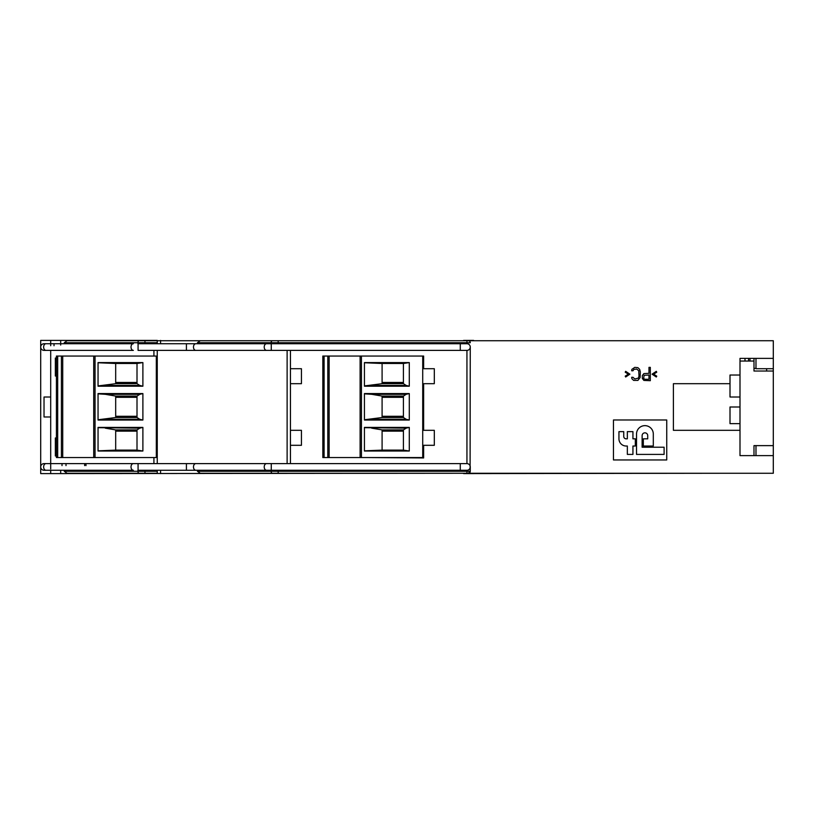 <?xml version="1.0" encoding="UTF-8"?>
<svg xmlns="http://www.w3.org/2000/svg" width="814" height="814" viewBox="0 0 814 814"><rect width="100%" height="100%" fill="white"/><g stroke="black" fill="none" stroke-linecap="round" stroke-linejoin="round"><path stroke-width="1.22" d="M773.3 358.384L739.997 358.384L755.982 358.384L755.982 368.701L773.3 368.701L773.3 340.73L466.941 340.73L726.678 340.73M197.446 342.735L200.275 340.73L272.527 340.73A1.994 1.414 -90 0 0 271.113 342.735L197.446 342.735L197.446 343.732L271.113 343.732L271.113 342.735L278.174 342.735L278.174 340.73L272.527 340.73L466.941 340.73L466.941 342.735L278.174 342.735L278.174 343.732M197.446 471.265L278.174 471.265L278.174 473.27L272.527 473.27A1.994 1.414 -90 0 1 271.113 471.265L271.113 470.268L197.446 470.268L197.446 471.265L200.275 473.27L466.941 473.27L466.941 471.265L470.268 471.265L470.268 466.941L470.268 471.265A1.994 1.994 -90 0 1 468.274 473.27L773.3 473.27L773.3 445.624L753.988 445.624L753.988 455.616L739.997 455.616L739.997 430.311L673.402 430.311L673.402 383.689L730.005 383.689L730.005 375.03L739.997 375.03L739.997 358.384M470.268 342.735A1.994 1.994 -90 0 0 468.274 340.73A1.994 1.994 -90 0 1 470.268 342.735L466.941 342.735L466.941 343.732L460.286 343.732L466.941 343.732A3.327 3.327 0 0 1 470.268 347.059L470.095 468.019M773.3 445.624L773.3 371.031L753.988 371.031L753.988 361.05L739.997 361.05L739.997 455.616L773.3 455.616M666.737 459.951L613.461 459.951L613.461 419.983L666.737 419.983L666.737 459.951M466.941 473.27L468.274 473.27L470.268 471.265M463.614 473.27L50.692 473.595L50.692 470.268L44.027 470.268L133.364 470.268A3.327 2.35 90 0 1 131.013 466.941A3.327 2.35 90 0 1 133.364 463.614A3.327 2.35 90 0 0 131.207 465.608M186.416 470.268L466.941 470.268L460.276 470.268L460.276 463.614L186.416 463.614L186.416 470.268L138.075 470.268L144.973 470.268L144.973 473.27L157.255 473.27L157.255 470.268L144.973 470.268M50.692 468.935L50.692 350.386L44.027 350.386L133.364 350.386A3.327 2.35 90 0 1 131.013 347.059A3.327 2.35 90 0 1 133.364 343.732L44.027 343.732L50.692 343.732L50.692 345.726L50.692 340.405L40.7 340.405L40.7 473.595L50.692 473.595M186.416 463.614L50.692 463.614L50.692 466.941M271.113 343.732L137.912 343.732L137.912 342.735A1.994 1.414 -90 0 1 139.326 340.73L144.973 340.73L144.973 343.732L157.255 343.732L157.255 342.735L64.245 342.735L67.074 340.73L463.614 340.73M64.245 342.735L64.245 343.732M186.416 343.732L186.416 350.386L460.276 350.386L460.276 343.732L271.276 343.732L271.276 350.386L153.917 350.386L153.917 356.054M290.445 445.299L301.434 445.299L301.434 430.311L290.445 430.311L290.445 463.614L466.941 463.614A3.327 3.327 0 0 1 470.268 466.941A3.327 3.327 0 0 1 466.941 470.268A3.327 3.327 0 0 0 470.268 466.941L470.095 465.862M290.445 350.386L290.445 430.311M153.917 457.549L153.917 463.614L271.276 463.614L271.276 470.268L266.565 470.268A3.327 2.35 90 0 1 264.214 466.941A3.327 2.35 90 0 1 266.565 463.614L271.276 463.614M138.075 470.268L138.075 463.614L44.027 463.614A3.327 3.327 0 0 0 40.7 466.941A3.327 3.327 0 0 0 44.027 470.268A3.327 3.327 0 0 1 40.7 466.941A3.327 3.327 0 0 0 44.027 470.268M157.255 350.386L157.255 463.614M186.416 350.386L138.075 350.386L138.075 343.732L155.311 343.732M460.276 350.386L466.941 350.386A3.327 3.327 0 0 0 470.268 347.059L470.095 348.138M56.42 455.952L55.352 455.952L55.352 437.973L56.42 437.973M56.42 376.027L55.352 376.027L55.352 358.048L56.42 358.048M44.027 343.732A3.327 3.327 0 0 0 40.7 347.059A3.327 3.327 0 0 1 44.027 343.732A3.327 3.327 0 0 0 40.7 347.059A3.327 3.327 0 0 0 44.027 350.386A3.327 3.327 0 0 1 40.7 347.059A3.327 3.327 0 0 0 44.027 350.386M469.597 349.064L468.864 349.776M468.864 344.342L469.597 345.055M470.095 345.981L470.268 347.059M468.864 464.224L469.597 464.936M469.597 468.945L468.864 469.658M44.027 463.614A3.327 3.327 0 0 0 40.7 466.941A3.327 3.327 0 0 1 44.027 463.614M64.245 471.265L137.912 471.265A1.994 1.414 -90 0 0 139.326 473.27L67.074 473.27L64.245 471.265L64.245 470.268M290.445 368.701L301.434 368.701L301.434 383.689L290.445 383.689M360.114 356.054L360.114 457.549L322.822 457.549L322.822 356.054L423.646 356.054L423.646 368.701L434.31 368.701L434.31 383.689L423.646 383.689L423.646 430.311L434.31 430.311L434.31 445.299L423.646 445.299L423.646 457.946L367.043 457.549M157.255 342.735L157.255 340.73M85.989 465.608L85.989 463.614M755.982 445.624L755.982 455.616L753.988 455.616M739.997 397.008L730.005 397.008L730.005 383.689M739.997 423.646L730.005 423.646L730.005 407L739.997 407M632.936 454.405L627.34 454.405L627.34 446.021L626.139 446.021A7.194 7.194 0 0 1 618.945 438.827L618.945 431.634L623.738 431.634L623.738 436.426A2.401 2.401 0 0 0 626.139 438.827L627.34 438.827L627.34 431.634L632.936 431.634L632.936 438.827L635.327 438.827L635.327 446.021L632.936 446.021L632.936 454.405M664.102 447.222L664.102 454.405L636.528 454.405L636.528 434.035A8.394 8.394 0 0 1 644.922 425.641A8.394 8.394 0 0 1 653.306 434.035L653.306 446.021L643.325 446.021L643.325 438.827L647.72 438.827L647.72 435.632A2.798 2.798 0 0 0 644.922 432.834A2.798 2.798 0 0 0 642.124 435.632L642.124 447.222L664.102 447.222M656.308 371.337L656.745 372.191L653.642 374.175L656.745 376.16L656.308 377.004L652.085 374.175L656.308 371.337M642.317 378.429L642.317 375.59L643.874 373.606L648.982 373.321L648.982 367.368L650.315 367.368L650.315 380.698L643.874 380.413L642.317 378.429M648.982 375.02L644.098 375.305L643.65 378.429L644.759 379.273L648.982 379.273L648.982 375.02M632.997 370.777L631.664 370.777L631.888 369.353L634.767 367.368L637.881 367.653L639.651 369.353L640.323 371.906L640.099 377.574L637.881 380.413L633.658 380.413L631.888 378.714L631.664 377.289L632.997 377.289L634.767 378.988L638.329 378.144L638.99 376.16L638.766 370.777L636.772 369.078L633.882 369.353L632.997 370.777M628.337 374.175L625.223 372.191L625.671 371.337L629.883 374.175L625.671 377.004L625.223 376.16L628.337 374.175M473.595 340.405L463.614 340.405M60.684 345.065L60.684 340.405L157.255 340.405M60.684 340.405L50.692 340.405M463.614 473.595L726.678 473.27M62.017 463.614L62.017 465.608M460.276 465.608L460.276 470.268M60.684 470.268L60.684 473.595M84.656 463.614L84.656 465.608M66.005 463.614L66.005 465.608M50.692 416.992L44.027 416.992L44.027 397.008L50.692 397.008M753.988 361.05L753.988 358.384M755.982 368.376L753.988 368.376M773.3 371.031L773.3 368.701M753.988 445.624L753.988 452.95M744.993 361.05L744.993 358.384M748.565 361.05L748.565 358.384M749.989 361.05L749.989 358.384M766.635 371.031L766.635 368.701M382.092 431.145L403.408 431.145M371.662 428.144L382.092 429.904L403.408 429.904L406.206 428.144L364.438 427.676M364.438 450.844L382.092 450.122L382.092 429.904M409.289 451.017L409.289 427.401L364.438 427.401L364.438 451.017L409.289 451.017L403.408 450.122L403.408 429.904M406.206 428.144L409.289 427.401M422.72 356.054L422.72 457.549L360.114 457.549M364.438 386.202L364.438 362.586L409.289 362.586L409.289 386.202L364.438 386.202M364.438 420.034L364.438 393.559L409.289 393.559L409.289 420.034L364.438 420.034M327.808 356.054L327.808 457.549M329.121 457.549L329.121 356.054M364.438 385.928L382.092 383.689L382.092 363.482L364.438 362.759M382.092 363.482L403.408 363.482L403.408 383.689L406.206 385.46L371.662 385.46M406.206 385.46L409.289 386.202M403.408 382.458L382.092 382.458M403.408 363.482L409.289 362.586M382.092 450.122L403.408 450.122M364.438 419.759L382.092 417.531L382.092 396.072L403.408 396.072L406.206 394.312L371.662 394.312L382.092 396.072M403.408 396.072L403.408 417.531L406.206 419.291L371.662 419.291M406.206 419.291L409.289 420.034M364.438 393.844L371.662 394.312M403.408 416.29L382.092 416.29M382.092 397.313L403.408 397.313M406.206 394.312L409.289 393.559M115.69 431.145L137.006 431.145M105.26 428.144L115.69 429.904L137.006 429.904L139.815 428.144L98.046 427.676M98.046 450.844L115.69 450.122L115.69 429.904M142.888 451.017L142.888 427.401L98.046 427.401L98.046 451.017L142.888 451.017L137.006 450.122L137.006 429.904M139.815 428.144L142.888 427.401M95.045 356.054L156.319 356.054L156.319 457.549L56.42 457.549L56.42 356.054L95.045 356.054L95.045 457.549M98.046 386.202L98.046 362.586L142.888 362.586L142.888 386.202L98.046 386.202M98.046 420.034L98.046 393.559L142.888 393.559L142.888 420.034L98.046 420.034M93.712 356.054L93.712 457.549M61.416 356.054L61.416 457.549M62.719 457.549L62.719 356.054M98.046 385.928L115.69 383.689L115.69 363.482L98.046 362.759M115.69 363.482L137.006 363.482L137.006 383.689L139.815 385.46L105.26 385.46M139.815 385.46L142.888 386.202M137.006 382.458L115.69 382.458M137.006 363.482L142.888 362.586M115.69 450.122L137.006 450.122M98.046 419.759L115.69 417.531L115.69 396.072L137.006 396.072L139.815 394.312L105.26 394.312L115.69 396.072M137.006 396.072L137.006 417.531L139.815 419.291L105.26 419.291M139.815 419.291L142.888 420.034M98.046 393.844L105.26 394.312M137.006 416.29L115.69 416.29M115.69 397.313L137.006 397.313M139.815 394.312L142.888 393.559M54.019 345.726L54.019 343.732M287.118 350.386L287.118 463.614M45.981 343.732A3.327 2.35 90 0 0 43.63 347.059A3.327 2.35 90 0 0 45.981 350.386M195.828 343.732A3.327 2.35 90 0 0 193.478 347.059A3.327 2.35 90 0 0 195.828 350.386M271.276 343.732L266.565 343.732A3.327 2.35 90 0 0 264.214 347.059A3.327 2.35 90 0 0 266.565 350.386L271.276 350.386M470.268 466.941A3.327 3.327 0 0 0 466.941 463.614L466.941 350.386M278.174 470.268L278.174 471.265L466.941 471.265L466.941 470.268M195.828 463.614A3.327 2.35 90 0 0 193.478 466.941A3.327 2.35 90 0 0 195.828 470.268M45.981 463.614A3.327 2.35 90 0 0 43.63 466.941A3.327 2.35 90 0 0 45.981 470.268M157.255 471.265L137.912 471.265L137.912 470.268M139.326 473.27L144.973 473.27M144.973 340.73L139.326 340.73M160.582 340.405L160.582 343.732M160.582 470.268L160.582 473.595M361.447 457.549L361.447 356.054M324.094 457.549L324.094 356.054M403.408 383.689L382.092 383.689M403.408 417.531L382.092 417.531M57.692 457.549L57.692 356.054M137.006 383.689L115.69 383.689M137.006 417.531L115.69 417.531M133.364 463.614L155.311 463.614"/></g></svg>
